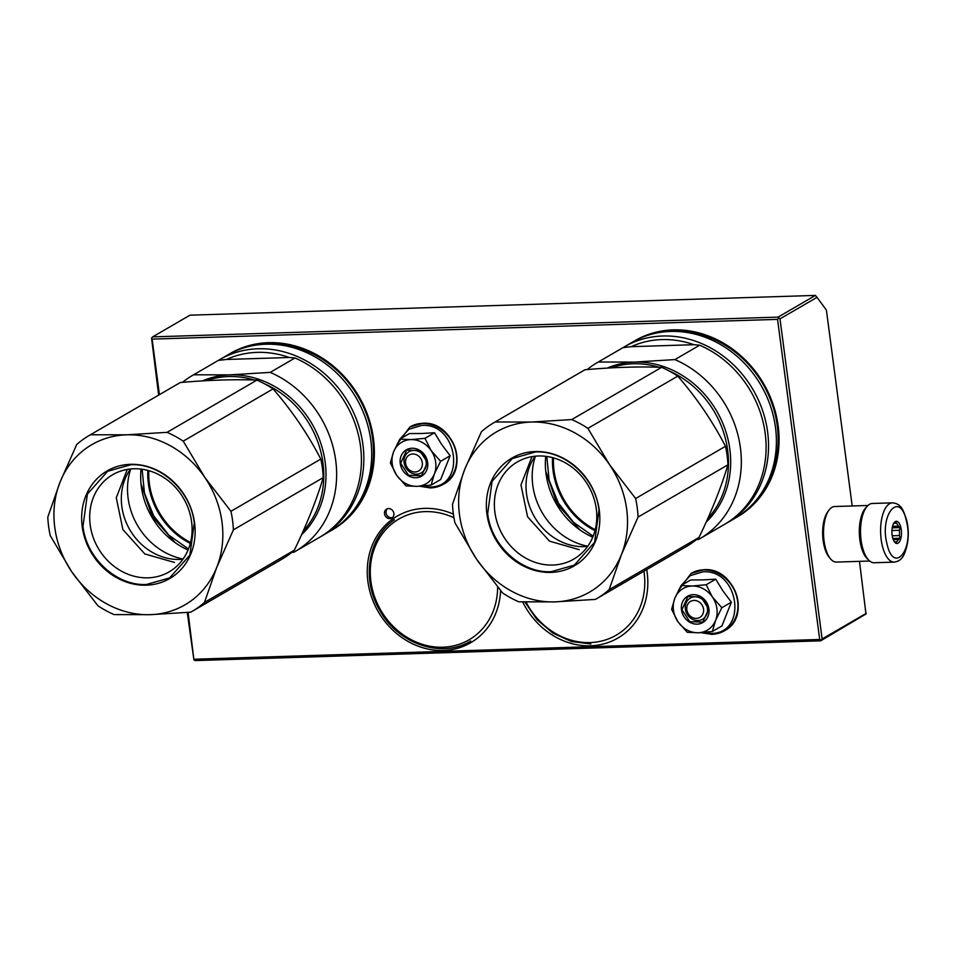 <?xml version="1.0" encoding="UTF-8"?>
<svg xmlns="http://www.w3.org/2000/svg" width="956" height="956" viewBox="0 0 956 956"><rect width="100%" height="100%" fill="white"/><g stroke="black" fill="none" stroke-linecap="round" stroke-linejoin="round"><path stroke-width="1.43" d="M815.408 295.416L189.981 315.181L152.637 336.882L778.076 317.117L779.988 318.862L816.998 297.352L815.408 295.416L778.076 317.117M866.315 613.286L822.124 638.978L820.69 640.819L865.981 613.991L859.48 561.351M852.19 505.975L826.402 310.103L816.998 297.352M822.124 638.978L779.988 318.862M188.093 612.402L193.925 659.927L195.263 660.584L820.69 640.819M193.925 659.927L187.245 612.473M194.259 659.222L819.698 639.468L777.551 319.364L152.124 339.117L151.55 338.03L158.636 395.115M151.55 338.03L152.637 336.882M777.551 319.364L778.65 318.217M819.698 639.468L821.037 640.126M152.124 339.117L159.425 394.649M384.503 513.731A5.186 4.565 -120.2 0 0 391.793 518.068A5.186 4.565 -120.2 0 0 393.872 513.444A5.186 4.565 -120.2 0 0 386.583 509.106A5.186 4.565 -120.2 0 0 384.503 513.731M522.693 601.945A73.182 64.375 -120.2 0 0 602.244 644.26A73.182 64.375 -120.2 0 0 647.176 572.68A73.182 64.375 -120.2 0 0 646.71 569.609M453.383 514.149A73.182 64.375 -120.2 0 0 367.905 581.511A73.182 64.375 -120.2 0 0 437.083 650.343A73.182 64.375 -120.2 0 0 500.597 590.617M331.35 530.437A101.91 89.637 -120.2 0 0 373.449 438.673A101.91 89.637 -120.2 0 0 228.938 354.258M736.036 517.662A101.91 89.637 -120.2 0 0 778.148 425.886A101.91 89.637 -120.2 0 0 633.625 341.471M387.395 508.747A5.186 4.565 -120.2 0 0 386.033 512.846A5.186 4.565 -120.2 0 0 392.51 517.543M358.333 503.346A100.057 88.012 -120.2 0 0 372.541 438.278A100.057 88.012 -120.2 0 0 265.828 344.22M763.031 490.571A100.057 88.012 -120.2 0 0 777.228 425.492A100.057 88.012 -120.2 0 0 670.526 331.433M415.131 471.977A9.261 8.15 -120.2 0 0 422.301 462.728A9.261 8.15 -120.2 0 0 412.765 453.992A9.261 8.15 59.8 0 0 405.583 463.254A9.261 8.15 59.8 0 0 415.131 471.977M696.362 618.401A9.261 8.15 -120.2 0 0 703.544 609.139A9.261 8.15 -120.2 0 0 693.996 600.416A9.261 8.15 59.8 0 0 686.826 609.665A9.261 8.15 59.8 0 0 696.362 618.401M392.199 463.672A24.091 21.187 -120.2 0 0 396.656 475.275L390.371 462.895L393.478 452.14A24.091 21.187 -120.2 0 0 392.199 463.672M421.763 433.486L409.395 433.57L399.847 439.115L411.128 439.605A24.091 21.187 59.8 0 1 431.072 450.467L440.573 461.306L434.311 474.08C430.953 481.716 425.193 485.815 417.019 486.365C408.774 486.341 401.986 482.637 396.656 475.275L406.001 485.875L417.019 486.365L431.108 485.086L440.656 479.53L450.133 455.749L441.529 444.241L434.502 432.769L421.763 433.486M404.125 462.632A12.225 10.755 59.8 0 1 409.013 451.71A12.225 10.755 59.8 0 1 426.197 461.927A12.225 10.755 59.8 0 1 421.309 472.85A12.225 10.755 59.8 0 1 404.125 462.632M399.978 439.043L408.929 429.256L421.56 425.432C458.223 422.373 466.827 487.715 429.662 486.974L421.847 486.09M400.229 463.421A15.188 13.36 59.8 0 1 412 448.245A15.188 13.36 59.8 0 1 427.655 462.561A15.188 13.36 59.8 0 1 415.884 477.737A15.188 13.36 59.8 0 1 400.229 463.421M431.108 485.086L434.311 474.08A24.091 21.187 -120.2 0 0 431.395 450.945M393.478 452.14L393.681 451.65A24.091 21.187 59.8 0 1 410.602 439.617M393.681 451.65L399.847 439.115M411.128 439.605L424.954 438.326L431.072 450.467M434.502 432.769L424.954 438.326M450.133 455.749L440.573 461.306M400.719 463.325L406.647 450.085L419.648 450.515L427.475 462.477L421.548 475.718L408.547 475.287L400.719 463.325M673.442 610.095A24.091 21.187 -120.2 0 0 677.888 621.687L671.614 609.307L674.721 598.564A24.091 21.187 -120.2 0 0 673.442 610.095M703.007 579.898L690.638 579.981L681.09 585.538L692.371 586.016A24.091 21.187 59.8 0 1 712.304 596.879L721.816 607.729L715.554 620.504C712.196 628.14 706.436 632.239 698.262 632.788C690.017 632.753 683.217 629.06 677.888 621.687L687.245 632.298L698.262 632.788L712.351 631.498L721.9 625.953L731.364 602.172L722.76 590.665L715.733 579.193L703.007 579.898M685.368 609.044A12.225 10.755 59.8 0 1 690.256 598.121A12.225 10.755 59.8 0 1 707.44 608.351A12.225 10.755 59.8 0 1 702.552 619.273A12.225 10.755 59.8 0 1 685.368 609.044M681.222 585.454L690.16 575.667L702.791 571.855C739.454 568.784 748.058 634.127 710.894 633.398L703.09 632.514M681.473 609.844A15.188 13.36 59.8 0 1 693.243 594.656A15.188 13.36 59.8 0 1 708.898 608.972A15.188 13.36 59.8 0 1 697.127 624.149A15.188 13.36 59.8 0 1 681.473 609.844M712.351 631.498L715.554 620.504A24.091 21.187 -120.2 0 0 712.638 597.369M674.721 598.564L674.912 598.062A24.091 21.187 59.8 0 1 691.845 586.04M674.912 598.062L681.09 585.538M692.371 586.016L706.185 584.737L712.304 596.879M715.733 579.193L706.185 584.737M731.364 602.172L721.816 607.729M681.951 609.737L687.89 596.508L700.879 596.926L708.707 608.9L702.78 622.129L689.79 621.699L681.951 609.737M869.733 561.029L836.369 562.08A27.796 11.938 -91.8 0 1 830.585 558.913A27.796 11.938 -91.8 0 1 824.06 540.953A27.796 11.938 -91.8 0 1 829.043 510.05A27.796 11.938 -91.8 0 1 831.947 507.337A27.796 11.938 -91.8 0 1 834.612 506.525L867.976 505.473M868.227 559.559A27.796 11.938 -91.8 0 1 859.85 539.817A27.796 11.938 -91.8 0 1 866.566 507.039M830.585 558.913L829.246 557.336A25.943 11.149 -91.8 0 1 823.152 540.558A25.943 11.149 -91.8 0 1 827.8 511.723L829.043 510.05M862.252 546.462A29.648 12.739 -91.8 0 1 872.35 503.477L892.414 502.844A29.648 12.739 -91.8 0 0 882.328 545.828A29.648 12.739 -91.8 0 0 894.29 562.104L874.226 562.749A29.648 12.739 88.2 0 1 862.252 546.462M887.048 544.06C879.197 514.914 899.704 490.105 906.348 520.685C914.199 549.831 893.705 574.64 887.048 544.06M900.839 527.365A11.114 4.78 -91.8 0 1 900.253 540.295A11.114 4.78 -91.8 0 1 894.732 542.219A11.114 4.78 -91.8 0 1 892.557 537.38A11.114 4.78 -91.8 0 1 894.123 522.669A11.114 4.78 -91.8 0 1 900.839 527.365M894.195 541.478A9.632 4.135 88.2 0 0 894.374 541.61L896.334 543.056L896.381 541.873A9.632 4.135 88.2 0 0 898.353 539.495L893.274 539.65M893.621 523.446A9.632 4.135 -91.8 0 1 894.338 522.956L896.31 521.713L896.358 523.219A9.632 4.135 -91.8 0 1 898.329 526.123L900.301 527.569L899.345 530.293A9.632 4.135 88.2 0 1 899.357 535.575L900.313 538.24L898.353 539.495M900.301 527.569L892.223 527.82M899.345 530.293L891.936 530.532M899.357 535.575L892.247 535.802M896.381 541.873L894.744 541.921M900.313 538.24L892.868 538.479M896.358 523.219L893.788 523.302M898.329 526.123L892.546 526.302M233.384 529.851L323.236 477.618A101.91 89.637 -120.2 0 0 322.423 468.332A101.91 89.637 59.8 0 0 320.798 459.071L230.946 511.305A101.91 89.637 -120.2 0 1 232.571 520.566A101.91 89.637 -120.2 0 1 233.384 529.851L216.689 567.494L204.465 602.435A101.91 89.637 -120.2 0 1 191.809 611.577A101.91 89.637 -120.2 0 1 190.746 612.175L150.307 614.672L114.111 614.6A101.91 89.637 -120.2 0 1 97.954 605.805L71.951 572.07A92.648 81.487 -120.2 0 0 150.152 614.672M216.749 567.35A92.648 81.487 -120.2 0 0 222.007 522.107A92.648 81.487 -120.2 0 0 204.931 477.582L230.946 511.305M47.8 517.088L60.025 482.159A92.648 81.487 -120.2 0 0 71.843 571.927L50.238 535.635A101.91 89.637 -120.2 0 1 47.8 517.088M60.025 482.159L76.719 444.516A101.91 89.637 59.8 0 1 89.374 435.374A101.91 89.637 59.8 0 1 90.438 434.765L126.634 434.825A92.648 81.487 59.8 0 1 204.835 477.426L204.931 477.582M150.307 614.672A92.648 81.487 -120.2 0 0 216.689 567.494M60.097 482.003A92.648 81.487 59.8 0 1 126.479 434.837M82.204 526.529A62.26 54.767 -120.2 0 0 146.352 585.18A62.26 54.767 -120.2 0 0 194.582 522.98A62.26 54.767 59.8 0 0 130.434 464.329A62.26 54.767 59.8 0 0 82.204 526.529M89.374 435.374L179.226 383.141A101.91 89.637 59.8 0 1 180.29 382.531L90.438 434.765M180.29 382.531C208.743 380.034 234.292 379.233 256.925 380.106A101.91 89.637 59.8 0 1 273.081 388.913C291.891 410.614 307.796 434 320.798 459.071M191.809 611.577L281.661 559.344A101.91 89.637 -120.2 0 0 294.317 550.202L204.465 602.435M323.236 477.618C316.508 500.119 306.864 524.318 294.317 550.202M273.081 388.913L183.229 441.146L204.835 477.426M126.634 434.825L167.073 432.339A101.91 89.637 59.8 0 1 183.229 441.146M256.925 380.106L167.073 432.339M90.187 524.904A56.177 49.413 -120.2 0 0 169.128 571.867A56.177 49.413 -120.2 0 0 191.594 521.701A56.177 49.413 59.8 0 0 112.653 474.726A56.177 49.413 59.8 0 0 90.187 524.904M206.257 380.679A91.716 80.674 59.8 0 1 254.332 380.022M264.561 383.81A91.716 80.674 59.8 0 1 322.961 462.967A91.716 80.674 -120.2 0 1 303.076 531.321M130.482 468.99A56.177 49.413 59.8 0 0 121.83 506.513A56.177 49.413 -120.2 0 0 182.943 559.224M130.733 468.966A65.773 57.862 59.8 0 0 128.092 498.1A65.773 57.862 -120.2 0 0 183.086 559.021M188.057 549.987A73.552 64.709 -120.2 0 1 141.333 486.544A73.552 64.709 59.8 0 1 141.046 469.097M142.109 469.241L144.464 493.129L153.701 515.858L168.877 535.121L188.463 548.995M147.833 470.412A71.15 62.582 -120.2 0 0 148.383 483.64A71.15 62.582 -120.2 0 0 190.292 543.438M148.789 470.675A70.409 61.937 -120.2 0 0 149.363 483.449A70.409 61.937 -120.2 0 0 190.531 542.47M193.59 374.8L218.362 360.4A101.91 89.637 -120.2 0 0 217.311 360.998L192.538 375.397A101.91 89.637 -120.2 0 1 193.59 374.8L229.715 374.872A92.648 81.487 -120.2 0 0 202.517 380.894M270.225 372.374L294.998 357.974A101.91 89.637 59.8 0 1 360.412 445.532A101.91 89.637 59.8 0 1 319.734 537.212L294.962 551.612A101.91 89.637 59.8 0 0 335.64 459.932A101.91 89.637 59.8 0 0 270.225 372.374L229.715 374.872A92.648 81.487 59.8 0 1 317.034 433.618A92.648 81.487 59.8 0 1 301.499 534.834M192.538 375.397A101.91 89.637 -120.2 0 0 182.476 382.352M294.962 551.612A101.91 89.637 59.8 0 1 293.91 552.21L291.723 552.401M219.749 359.587L227.588 355.023A101.91 89.637 -120.2 0 1 265.78 344.22A101.91 89.637 59.8 0 1 365.67 418.549A101.91 89.637 59.8 0 1 330.023 531.225L322.172 535.79A101.91 89.637 59.8 0 0 357.819 423.114A101.91 89.637 59.8 0 0 257.941 348.773A101.91 89.637 -120.2 0 0 219.749 359.587A101.91 89.637 -120.2 0 0 218.386 360.4L226.548 359.468L289.262 357.484L294.998 357.974M226.548 359.468A98.946 87.032 59.8 0 1 257.092 352.37A98.946 87.032 59.8 0 1 289.262 357.484M322.172 535.79A101.91 89.637 59.8 0 1 320.953 536.483M146.519 584.463C116.883 586.219 86.422 558.376 82.981 526.362L87.39 494.121L107.646 471.296L130.757 464.759C160.381 463.003 190.841 490.846 194.283 522.848L189.886 555.101L169.63 577.914L146.519 584.463M174.518 562.451L144.822 553.954L122.894 529.588L116.285 497.753L127.268 469.432M638.07 517.065L727.934 464.831A101.91 89.637 -120.2 0 0 727.11 455.546A101.91 89.637 59.8 0 0 725.485 446.285L635.632 498.518A101.91 89.637 -120.2 0 1 637.258 507.779A101.91 89.637 -120.2 0 1 638.07 517.065L621.448 554.564L609.151 589.649A101.91 89.637 -120.2 0 1 596.496 598.791A101.91 89.637 -120.2 0 1 595.445 599.4L555.006 601.886L518.809 601.814A101.91 89.637 -120.2 0 1 502.653 593.019L476.638 559.284A92.648 81.487 -120.2 0 0 554.839 601.886M621.448 554.564A92.648 81.487 -120.2 0 0 626.694 509.321A92.648 81.487 -120.2 0 0 609.629 464.795L635.632 498.518M452.499 504.302L464.724 469.372A92.648 81.487 -120.2 0 0 476.542 559.14L454.937 522.86A101.91 89.637 -120.2 0 1 452.499 504.302M464.724 469.372L481.418 431.73A101.91 89.637 59.8 0 1 494.073 422.588A101.91 89.637 59.8 0 1 495.124 421.978L531.333 422.05A92.648 81.487 59.8 0 1 609.522 464.64L609.629 464.795M555.006 601.886A92.648 81.487 -120.2 0 0 621.388 554.719M464.783 469.217A92.648 81.487 59.8 0 1 531.166 422.05M486.891 513.742A62.26 54.767 -120.2 0 0 551.038 572.393A62.26 54.767 -120.2 0 0 599.269 510.193A62.26 54.767 59.8 0 0 535.133 451.543A62.26 54.767 59.8 0 0 486.891 513.742M494.073 422.588L583.925 370.354A101.91 89.637 59.8 0 1 584.988 369.745L495.124 421.978M584.988 369.745C613.441 367.247 638.978 366.447 661.624 367.331A101.91 89.637 59.8 0 1 677.78 376.126C696.589 397.827 712.495 421.214 725.485 446.285M596.496 598.791L686.348 546.557A101.91 89.637 -120.2 0 0 699.015 537.415L609.151 589.649M727.934 464.831C721.194 487.333 711.563 511.532 699.015 537.415M677.78 376.126L587.916 428.36L609.522 464.64M531.333 422.05L571.76 419.565A101.91 89.637 59.8 0 1 587.916 428.36M661.624 367.331L571.76 419.565M494.873 512.117A56.177 49.413 -120.2 0 0 573.815 559.081A56.177 49.413 -120.2 0 0 596.293 508.915A56.177 49.413 59.8 0 0 517.351 461.939A56.177 49.413 59.8 0 0 494.873 512.117M610.944 367.893A91.716 80.674 59.8 0 1 659.019 367.235M669.26 371.024A91.716 80.674 59.8 0 1 727.647 450.18A91.716 80.674 -120.2 0 1 707.775 518.534M535.181 456.203A56.177 49.413 59.8 0 0 526.517 493.726A56.177 49.413 -120.2 0 0 587.629 546.438M535.42 456.179A65.773 57.862 59.8 0 0 532.779 485.325A65.773 57.862 -120.2 0 0 587.773 546.235M592.756 537.2A73.552 64.709 -120.2 0 1 546.031 473.758A73.552 64.709 59.8 0 1 545.733 456.323M546.796 456.454L549.162 480.342L558.388 503.071L573.564 522.335L593.162 536.208M552.52 457.625A71.15 62.582 -120.2 0 0 553.082 470.854A71.15 62.582 -120.2 0 0 594.979 530.664M553.488 457.888A70.409 61.937 -120.2 0 0 554.05 470.663A70.409 61.937 -120.2 0 0 595.23 529.696M598.289 362.013L623.061 347.614A101.91 89.637 -120.2 0 0 621.998 348.223L597.225 362.623A101.91 89.637 -120.2 0 1 598.289 362.013L634.402 362.085A92.648 81.487 -120.2 0 0 607.203 368.108M674.924 359.587L699.696 345.188A101.91 89.637 59.8 0 1 765.099 432.745A101.91 89.637 59.8 0 1 724.433 524.426L699.661 538.826A101.91 89.637 59.8 0 0 740.326 447.145A101.91 89.637 59.8 0 0 674.924 359.587L634.402 362.085A92.648 81.487 59.8 0 1 721.72 420.831A92.648 81.487 59.8 0 1 706.197 522.048M597.225 362.623A101.91 89.637 -120.2 0 0 587.163 369.566M699.661 538.826A101.91 89.637 59.8 0 1 698.597 539.423L696.41 539.614M624.435 346.801L632.286 342.236A101.91 89.637 -120.2 0 1 670.479 331.433A101.91 89.637 59.8 0 1 770.369 405.762A101.91 89.637 59.8 0 1 734.71 518.439L726.871 523.004A101.91 89.637 59.8 0 0 762.518 410.327A101.91 89.637 59.8 0 0 662.628 335.998A101.91 89.637 -120.2 0 0 624.435 346.801A101.91 89.637 -120.2 0 0 623.073 347.614L631.235 346.681L693.948 344.698L699.696 345.188M631.235 346.681A98.946 87.032 59.8 0 1 661.791 339.583A98.946 87.032 59.8 0 1 693.948 344.698M726.871 523.004A101.91 89.637 59.8 0 1 725.64 523.709M551.206 571.676C521.582 573.433 491.121 545.589 487.68 513.587L492.077 481.334L512.344 458.522L535.456 451.973C565.08 450.216 595.54 478.06 598.982 510.062L594.584 542.315L574.317 565.127L551.206 571.676M579.216 549.664L549.521 541.168L527.581 516.802L520.972 484.967L531.966 456.645M409.945 426.95A33.161 29.17 59.8 0 1 410.076 426.878A33.161 29.17 59.8 0 1 422.504 423.353A33.161 29.17 59.8 0 1 455.008 447.551A33.161 29.17 59.8 0 1 443.417 484.226A33.161 29.17 59.8 0 1 443.273 484.298M397.039 444.349L409.801 427.033A33.161 29.17 59.8 0 1 422.229 423.52A33.161 29.17 59.8 0 1 454.745 447.707A33.161 29.17 59.8 0 1 443.142 484.381A33.161 29.17 59.8 0 1 430.714 487.895M691.176 573.373A33.161 29.17 59.8 0 1 691.319 573.289A33.161 29.17 59.8 0 1 703.747 569.776A33.161 29.17 59.8 0 1 736.251 593.963A33.161 29.17 59.8 0 1 724.648 630.637A33.161 29.17 59.8 0 1 724.517 630.721M678.27 590.772L691.045 573.457A33.161 29.17 59.8 0 1 703.473 569.931A33.161 29.17 59.8 0 1 735.977 594.13A33.161 29.17 59.8 0 1 724.373 630.805A33.161 29.17 59.8 0 1 711.945 634.318M453.945 517.782A69.848 61.447 -120.2 0 0 394.709 521.701A69.848 61.447 -120.2 0 0 383.822 615.043A69.848 61.447 -120.2 0 0 473.208 637.138A69.848 61.447 -120.2 0 0 497.634 587.092M526.015 602.029A69.848 61.447 -120.2 0 0 590.043 642.575A69.848 61.447 -120.2 0 0 643.938 571.21M409.801 427.033L422.719 423.293C453.383 420.461 470.567 470.567 443.417 484.226L430.499 487.966L419.66 486.245M691.045 573.457L703.963 569.716C734.626 566.872 751.798 616.99 724.648 630.637L711.73 634.378L700.891 632.669M894.29 562.104C898.736 561.483 901.974 559.033 903.97 554.731C908.63 543.821 909.515 532.205 906.611 519.921C903.802 511.4 901.628 506.871 900.074 506.357C898.688 504.433 896.13 503.262 892.414 502.844M141.034 483.891L152.351 516.634L175.199 542.673M545.721 471.105L557.049 503.848L579.898 529.887M394.398 519.753C367.606 537.774 361.153 580.423 380.333 611.35C398.951 644.487 442.09 658.732 470.758 640.974M524.916 602.005L536.913 619.548L552.879 633.111L571.401 641.512L590.868 643.974"/></g></svg>
